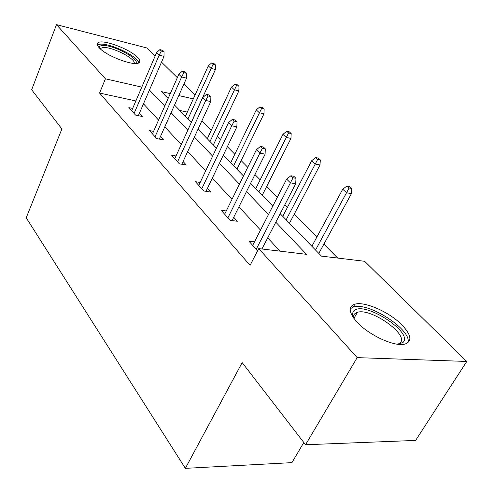 <?xml version="1.0" encoding="UTF-8"?>
<svg xmlns="http://www.w3.org/2000/svg" width="493" height="493" viewBox="0 0 493 493"><rect width="100%" height="100%" fill="white"/><g stroke="black" fill="none" stroke-linecap="round" stroke-linejoin="round"><path stroke-width="0.74" d="M357.049 322.157C348.711 312.574 348.003 306.578 354.917 304.163C364.826 301.137 389.729 312.223 402.134 325.127C411.587 335.32 412.358 341.686 404.445 344.237C394.117 346.807 368.591 334.926 357.049 322.157M99.253 47.815C97.244 45.639 96.757 44.025 97.793 42.983C101.404 38.528 129.714 48.869 137.516 57.354C139.827 59.733 140.376 61.477 139.168 62.593C135.606 66.956 106.568 56.301 99.253 47.815M303.811 442.498L291.911 462.631L185.362 468.35L26.221 217.807L61.896 128.95L31.663 89.769L56.504 24.65L147.111 48.018L155.178 55.931M161.519 62.149L177.344 77.666M183.901 84.093L195.062 95.032M337.656 258.055L323.876 244.146M316.87 237.065L294.204 214.19M287.444 207.362L284.849 204.743M277.368 197.194L266.701 186.422M260.175 179.828L254.955 174.559M247.757 167.293L241.139 160.607M234.822 154.235L227.372 146.711M220.439 139.71L217.308 136.555M211.201 130.386L201.834 120.933M280.203 213.709L321.448 256.113L364.623 261.29L466.779 361.455L357.178 357.622L258.733 248.595L306.517 254.326L275.803 222.207M357.178 357.622L305.549 444.748L415.617 440.422L466.779 361.455M226.244 210.998L221.111 210.246L230.12 220.272L237.324 221.277L233.707 217.29M176.007 155.998L171.613 155.196L179.36 163.812L186.299 165.038L183.094 161.507M132.66 108.423L128.833 107.616L135.557 115.091L142.237 116.471L139.371 113.31M280.012 251.147L267.699 237.86M260.501 230.095L238.92 206.807M231.987 199.332L212.329 178.121M205.649 170.911L187.697 151.542M181.239 144.572L164.804 126.843M158.561 120.101L143.475 103.826M135.871 100.942L99.561 93.06L250.087 265.339L258.733 248.595M153.569 131.378L149.478 130.571L156.682 138.588L163.491 139.895L160.459 136.561M200.164 182.465L195.425 181.683L203.769 190.964L210.838 192.085L207.442 188.338M254.48 241.841L248.885 241.145L257.586 250.82M262.128 248.62L262.522 249.051M305.549 444.748L242.168 362.601L185.362 468.35M99.561 93.06L105.422 78.818L56.504 24.65M170.282 93.621L161.433 91.599L168.125 98.483M174.528 105.071L191.383 122.4M198.013 129.209L216.433 148.153M223.298 155.209L243.493 175.964M250.61 183.285L272.802 206.099M193.318 98.877L178.774 95.562M141.799 87.119L105.422 78.818M268.475 214.541L246.5 191.561M239.444 184.185L219.44 163.263M212.643 156.152L194.384 137.06M187.821 130.195L171.108 112.718M164.767 106.081L149.434 90.053M187.309 112.108L179.791 110.475M138.348 115.67L164.015 56.381L159.184 55.148L134.078 113.445M161.347 50.995L164.033 51.685L162.585 50.298L159.905 49.602L161.347 50.995L159.184 55.148L156.595 52.628L131.662 110.759M164.015 56.381L164.033 51.685M159.905 49.602L156.595 52.628M215.546 65.002L214.036 63.634L211.559 62.993L213.062 64.361L215.546 65.002L215.453 69.495L210.986 68.354L208.286 65.877L185.423 116.268M213.062 64.361L187.975 118.887M215.453 69.495L191.29 122.301M208.286 65.877L211.559 62.993M159.325 139.094L186.545 78.171L181.621 76.976L155.048 136.771M183.864 72.668L186.6 73.346L185.041 71.855L182.311 71.177L183.864 72.668L181.621 76.976L178.842 74.277L152.454 133.886M186.545 78.171L186.6 73.346M182.311 71.177L178.842 74.277M181.825 164.249L210.764 101.601L205.754 100.449L177.56 161.809M208.077 95.981L210.862 96.628L209.186 95.026L206.407 94.373L208.077 95.981L205.754 100.449L202.759 97.54L174.769 158.709M210.764 101.601L210.862 96.628M206.407 94.373L202.759 97.54M239 86.257L237.386 84.796L234.871 84.174L236.48 85.64L239 86.257L238.871 90.872L234.335 89.775L231.445 87.125L207.288 138.743M236.48 85.64L210.012 141.546M238.871 90.872L213.34 144.967M231.445 87.125L234.871 84.174M264.149 109.052L262.418 107.48L259.86 106.882L261.592 108.454L264.149 109.052L263.977 113.797L259.367 112.737L256.268 109.896L230.681 162.795M261.592 108.454L233.602 165.796M263.977 113.797L236.936 169.222M256.268 109.896L259.86 106.882M99.346 47.913C99.087 46.453 100.19 45.652 102.643 45.522C113.452 44.555 141.879 60.14 135.316 63.498M134.084 63.455C136.678 59.209 112.342 46.662 103.228 47.513L100.578 48.314L100.239 48.795M138.749 62.87C138.428 56.726 110.87 43.285 100.418 44.16L97.361 44.931M353.475 317.819L353.154 317.005C352.187 314.164 352.557 312.038 354.257 310.627C364.333 300.73 413.726 332.504 403.058 342.395L398.147 344.324M397.759 344.274L400.193 342.881C409.338 334.778 370.902 307.675 357.443 312.315L355.059 313.462L354.153 314.497L353.592 316.142L353.697 318.127M407.865 342.845C412.764 330.415 368.678 301.685 353.536 306.966L350.227 308.747M206.012 191.321L236.874 126.855L231.765 125.764L201.779 188.745M234.181 121.118L237.016 121.734L235.21 119.996L232.376 119.38L234.181 121.118L231.765 125.764L228.536 122.621L198.771 185.405M236.874 126.855L237.016 121.734M232.376 119.38L228.536 122.621M291.178 133.541L289.311 131.853L286.716 131.286L288.578 132.974L291.178 133.541L290.95 138.428L286.273 137.424L282.939 134.367L255.781 188.603M288.578 132.974L258.917 191.826M290.95 138.428L262.245 195.246M282.939 134.367L286.716 131.286M232.086 220.55L265.098 154.155L259.903 153.132L227.908 217.814M262.412 148.294L265.296 148.874L263.342 147L260.458 146.415L262.412 148.294L259.903 153.132L256.409 149.73L224.666 214.202M265.098 154.155L265.296 148.874M260.458 146.415L256.409 149.73M320.302 159.935L318.293 158.111L315.662 157.581L317.671 159.405L320.302 159.935L320.019 164.964L315.28 164.033L311.681 160.73L282.772 216.353M317.671 159.405L286.15 219.823M320.019 164.964L289.465 223.23M311.681 160.73L315.662 157.581M261.937 248.983L295.708 183.766L290.426 182.829L256.194 249.273M293.039 177.782L295.973 178.318L293.846 176.278L290.919 175.742L293.039 177.782L290.426 182.829L286.63 179.132L252.681 245.36M295.708 183.766L295.973 178.318M290.919 175.742L286.63 179.132M351.78 188.462L349.605 186.49L346.936 186.003L349.112 187.975L351.78 188.462L351.429 193.644L346.628 192.788L342.734 189.22L311.884 246.278M349.112 187.975L315.532 250.031M351.429 193.644L318.823 253.408M342.734 189.22L346.936 186.003M354.917 304.163L353.259 307.047M100.344 48.893L100.578 48.314M353.906 318.416L357.443 312.315M353.315 317.437L353.154 317.005"/></g></svg>
